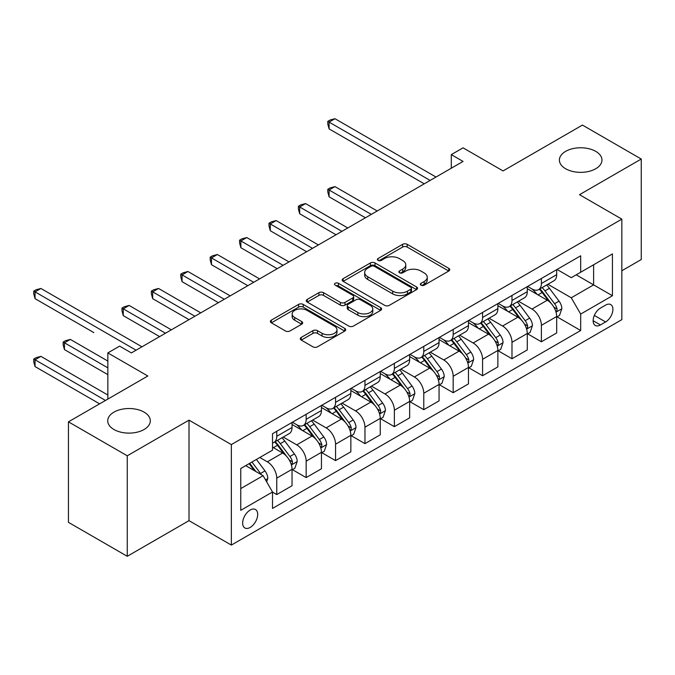 <?xml version="1.0" encoding="UTF-8"?>
<svg xmlns="http://www.w3.org/2000/svg" width="675" height="675" viewBox="0 0 675 675"><rect width="100%" height="100%" fill="white"/><g stroke="black" fill="none" stroke-linecap="round" stroke-linejoin="round"><path stroke-width="1.01" d="M421.014 285.179A2.287 1.316 0 0 0 424.246 285.179L448.782 271.021A3.265 1.882 0 0 0 449.736 269.688A3.265 1.882 0 0 0 448.782 268.355L407.219 244.358A3.265 1.882 0 0 0 402.604 244.358L378.067 258.525A2.287 1.316 0 0 0 377.401 259.453A2.287 1.316 0 0 0 378.067 260.39A2.287 1.316 0 0 0 381.299 260.39L384.48 258.55A10.446 6.033 0 0 1 399.254 258.55L402.713 260.55A10.446 6.033 0 0 1 405.776 264.819A10.446 6.033 0 0 1 402.713 269.089L399.541 270.92A2.287 1.316 0 0 0 398.874 271.848A2.287 1.316 0 0 0 399.541 272.784A2.287 1.316 0 0 0 402.773 272.784L405.953 270.953A10.446 6.033 0 0 1 420.727 270.953L424.195 272.953A10.446 6.033 0 0 1 427.25 277.214A10.446 6.033 0 0 1 424.195 281.483L421.014 283.314A2.287 1.316 0 0 0 420.348 284.251A2.287 1.316 0 0 0 421.014 285.179L421.014 283.314M144.079 412.13A21.288 12.293 0 0 0 120.876 409.463A21.288 12.293 0 0 0 107.73 420.82A21.288 12.293 0 0 0 113.965 429.511A21.288 12.293 0 0 0 137.168 432.177A21.288 12.293 0 0 0 150.314 420.82A21.288 12.293 0 0 0 144.079 412.13M595.73 151.369A21.288 12.293 0 0 0 572.527 148.703A21.288 12.293 0 0 0 559.389 160.059A21.288 12.293 0 0 0 565.625 168.75A21.288 12.293 0 0 0 588.828 171.416A21.288 12.293 0 0 0 601.965 160.059A21.288 12.293 0 0 0 595.73 151.369M250.172 527.437A10.648 6.143 120 0 0 257.124 518.054A10.648 6.143 120 0 0 255.488 509.524A10.648 6.143 120 0 0 250.172 510.047A10.648 6.143 120 0 0 243.211 519.429A10.648 6.143 120 0 0 244.848 527.96A10.648 6.143 120 0 0 250.172 527.437M301.236 337.407A3.265 1.882 0 0 0 300.282 338.74A3.265 1.882 0 0 0 301.236 340.073L312.896 346.807A3.265 1.882 0 0 0 317.512 346.807L344.765 331.071A3.265 1.882 0 0 0 345.718 329.738A3.265 1.882 0 0 0 344.765 328.404L303.202 304.417A3.265 1.882 0 0 0 298.578 304.417L271.333 320.144A3.265 1.882 0 0 0 270.38 321.477A3.265 1.882 0 0 0 271.333 322.81L285.424 330.944A3.265 1.882 0 0 0 290.039 330.944L301.7 324.211A3.265 1.882 0 0 0 302.653 322.878A3.265 1.882 0 0 0 301.7 321.545L294.713 317.512A8.733 5.046 0 0 1 292.157 313.942A8.733 5.046 0 0 1 297.548 309.285A8.733 5.046 0 0 1 307.066 310.382L334.429 326.177A8.733 5.046 0 0 1 336.985 329.738A8.733 5.046 0 0 1 331.594 334.403A8.733 5.046 0 0 1 322.076 333.307L317.512 330.674A3.265 1.882 0 0 0 312.896 330.674L301.236 337.407L301.236 340.073M621.844 270.751L641.25 259.546L641.25 159.038L582.441 125.086L503.052 170.927L463.058 147.833L451.297 154.626L463.058 161.418L131.372 352.915L119.61 346.123L107.848 352.915L107.848 399.094M127.254 455.794L127.254 556.293L189.008 520.644L189.008 420.145L127.254 455.794L68.445 421.841L147.842 376L107.848 352.915M189.008 420.145L231.348 444.589L621.844 219.139L621.844 319.638L231.348 545.088L231.348 444.589M641.25 159.038L579.504 194.695L621.844 219.139M384.708 305.345A3.265 1.882 0 0 0 389.323 305.345L416.568 289.617A3.265 1.882 0 0 0 417.53 288.284A3.265 1.882 0 0 0 416.568 286.951L375.013 262.955A3.265 1.882 0 0 0 370.389 262.955L343.145 278.682A3.265 1.882 0 0 0 342.191 280.015A3.265 1.882 0 0 0 343.145 281.348L384.708 305.345M336.091 285.677A2.287 1.316 0 0 1 338.411 285.998L338.411 283.281L380.666 307.682A3.265 1.882 0 0 1 381.62 309.015A3.265 1.882 0 0 1 380.666 310.348L353.422 326.076A3.265 1.882 0 0 1 348.806 326.076L307.243 302.079L307.243 299.413A3.265 1.882 0 0 0 306.281 300.746A3.265 1.882 0 0 0 307.243 302.079M307.243 299.413L318.904 292.68A3.265 1.882 0 0 1 323.519 292.68L340.377 302.417A3.265 1.882 0 0 0 344.993 302.417L352.73 297.945A3.265 1.882 0 0 0 353.683 296.612A3.265 1.882 0 0 0 352.73 295.279L335.18 285.145A2.287 1.316 0 0 1 334.513 284.217A2.287 1.316 0 0 1 335.922 282.994A2.287 1.316 0 0 1 338.411 283.281M127.254 556.293L68.445 522.34L68.445 421.841M605.61 305.108L600.438 308.095A10.311 5.957 120 0 0 593.696 317.183A10.311 5.957 120 0 0 595.283 325.451A10.311 5.957 120 0 0 600.438 324.937L605.61 321.95A10.311 5.957 120 0 0 612.352 312.863A10.311 5.957 120 0 0 610.765 304.602A10.311 5.957 120 0 0 605.61 305.108M557.035 269.46L571.269 277.678L580.677 272.244L580.677 255.808L272.514 433.721L272.514 450.157L240.756 468.492L240.756 510.325L272.514 491.991L272.514 508.418L580.677 330.505L580.677 314.069L571.269 297.776L547.881 284.268M580.677 272.244L612.436 253.91L612.436 295.734L580.677 314.069M189.008 520.644L231.348 545.088M451.297 154.626L451.297 168.21M576.205 274.826L593.612 284.875L593.612 264.769L612.436 253.91M571.269 297.776L593.612 284.875L612.436 295.734M240.756 488.59L263.107 475.689L245.7 465.64M272.514 492.126L276.75 494.564L276.75 478.136A13.306 7.687 -120 0 0 267.342 461.835L259.816 457.49M276.75 494.564L292.039 485.738L292.039 469.311A13.306 7.687 -120 0 0 282.631 453.009L272.514 447.171M292.393 469.648L306.155 477.588L306.155 461.16A13.306 7.687 -120 0 0 296.747 444.859L283.238 437.062M306.155 477.588L321.443 468.762L321.443 452.326A13.306 7.687 -120 0 0 312.036 436.033L292.039 424.491M321.798 452.672L335.559 460.612L335.559 444.184A13.306 7.687 -120 0 0 326.152 427.882L312.643 420.086M335.559 460.612L350.848 451.786L350.848 435.35A13.306 7.687 -120 0 0 341.44 419.057L321.443 407.514M351.202 435.696L364.964 443.635L364.964 427.207A13.306 7.687 -120 0 0 355.556 410.906L342.048 403.11M364.964 443.635L380.253 434.81L380.253 418.373A13.306 7.687 -120 0 0 370.845 402.081L350.848 390.538M380.607 418.719L394.369 426.659L394.369 410.231A13.306 7.687 -120 0 0 384.961 393.93L371.452 386.134M394.369 426.659L409.657 417.833L409.657 401.397A13.306 7.687 -120 0 0 400.25 385.104L380.253 373.562M410.012 401.743L423.773 409.683L423.773 393.255A13.306 7.687 -120 0 0 414.366 376.954L400.857 369.157M423.773 409.683L439.062 400.857L439.062 384.421A13.306 7.687 -120 0 0 429.654 368.128L409.657 356.586M439.417 384.767L453.178 392.707L453.178 376.279A13.306 7.687 -120 0 0 443.77 359.977L430.262 352.173M453.178 392.707L468.467 383.881L468.467 367.445A13.306 7.687 -120 0 0 459.059 351.152L439.062 339.601M468.821 367.791L482.583 375.73L482.583 359.294A13.306 7.687 -120 0 0 473.175 343.001L459.667 335.197M482.583 375.73L497.872 366.905L497.872 350.468A13.306 7.687 -120 0 0 488.464 334.176L468.467 322.625M498.226 350.806L511.987 358.754L511.987 342.318A13.306 7.687 -120 0 0 502.58 326.025L489.071 318.22M511.987 358.754L527.276 349.928L527.276 333.492A13.306 7.687 -120 0 0 517.868 317.199L497.872 305.648M527.631 333.83L541.392 341.778L541.392 325.342A13.306 7.687 -120 0 0 531.984 309.049L518.476 301.244M541.392 341.778L556.681 332.952L556.681 316.516A13.306 7.687 -120 0 0 547.273 300.223L527.276 288.672M527.631 286.436L531.984 288.951A13.306 7.687 -120 0 0 538.633 289.609A13.306 7.687 -120 0 0 541.392 283.517L541.392 278.488M498.226 303.413L502.58 305.927A13.306 7.687 -120 0 0 509.228 306.585A13.306 7.687 -120 0 0 511.987 300.493L511.987 295.464M468.821 320.389L473.175 322.903A13.306 7.687 -120 0 0 479.824 323.561A13.306 7.687 -120 0 0 482.583 317.469L482.583 312.441M439.417 337.365L443.77 339.879A13.306 7.687 -120 0 0 450.419 340.538A13.306 7.687 -120 0 0 453.178 334.446L453.178 329.417M410.012 354.341L414.366 356.856A13.306 7.687 -120 0 0 421.014 357.514A13.306 7.687 -120 0 0 423.773 351.422L423.773 346.393M380.607 371.317L384.961 373.832A13.306 7.687 -120 0 0 391.61 374.49A13.306 7.687 -120 0 0 394.369 368.398L394.369 363.369M351.202 388.294L355.556 390.808A13.306 7.687 -120 0 0 362.205 391.466A13.306 7.687 -120 0 0 364.964 385.374L364.964 380.346M321.798 405.27L326.152 407.784A13.306 7.687 -120 0 0 332.8 408.442A13.306 7.687 -120 0 0 335.559 402.351L335.559 397.322M292.393 422.246L296.747 424.761A13.306 7.687 -120 0 0 303.396 425.419A13.306 7.687 -120 0 0 306.155 419.327L306.155 414.298M557.035 316.853L580.677 330.505M538.633 289.609L553.93 280.775A13.306 7.687 -120 0 0 556.681 274.683L556.681 269.663M509.228 306.585L524.526 297.751A13.306 7.687 -120 0 0 527.276 291.659L527.276 286.639M479.824 323.561L495.121 314.727A13.306 7.687 -120 0 0 497.872 308.635L497.872 303.615M450.419 340.538L465.716 331.712A13.306 7.687 -120 0 0 468.467 325.62L468.467 320.591M421.014 357.514L436.312 348.688A13.306 7.687 -120 0 0 439.062 342.596L439.062 337.567M391.61 374.49L406.907 365.664A13.306 7.687 -120 0 0 409.657 359.573L409.657 354.544M362.205 391.466L377.502 382.641A13.306 7.687 -120 0 0 380.253 376.549L380.253 371.52M332.8 408.442L348.098 399.617A13.306 7.687 -120 0 0 350.848 393.525L350.848 388.496M303.396 425.419L318.693 416.593A13.306 7.687 -120 0 0 321.443 410.501L321.443 405.473M272.514 442.935A13.306 7.687 -120 0 0 273.991 442.395L289.288 433.569A13.306 7.687 -120 0 0 292.039 427.477L292.039 422.449M273.991 442.395A13.306 7.687 -120 0 0 276.75 436.303L276.75 431.274M263.107 475.689L272.514 491.991M421.934 285.508L424.195 284.2A10.446 6.033 0 0 0 427.25 279.931L427.25 277.214M405.776 264.819L405.776 267.536A10.446 6.033 0 0 1 402.713 271.806L400.452 273.105M448.74 271.046L407.219 247.075A3.265 1.882 0 0 0 402.604 247.075L378.979 260.71M416.526 289.642L375.013 265.672A3.265 1.882 0 0 0 370.389 265.672L343.187 281.374M410.797 289.212A2.287 1.316 0 0 0 411.472 288.284A2.287 1.316 0 0 0 410.797 287.348L374.313 266.288A2.287 1.316 0 0 0 371.081 266.288L367.74 268.22A10.446 6.033 0 0 0 364.677 272.489A10.446 6.033 0 0 0 367.74 276.75L392.673 291.144A10.446 6.033 0 0 0 407.447 291.144L410.797 289.212L410.797 291.929A2.287 1.316 0 0 0 411.472 291.001L411.472 288.284M364.677 272.489L364.677 275.198A10.446 6.033 0 0 0 367.74 279.467L367.74 276.75M410.797 291.929L407.447 293.861A10.446 6.033 0 0 1 392.673 293.861L367.74 279.467M307.285 302.105L318.904 295.397L318.904 292.68M353.683 296.612L353.683 299.329A3.265 1.882 0 0 1 352.73 300.662L344.993 305.125A3.265 1.882 0 0 1 340.377 305.125L323.519 295.397A3.265 1.882 0 0 0 318.904 295.397M338.411 285.998L380.624 310.373M357.868 312.508A8.733 5.046 0 0 0 367.386 313.605A8.733 5.046 0 0 0 372.777 308.948A8.733 5.046 0 0 0 370.221 305.378L360.577 299.81A3.265 1.882 0 0 0 355.961 299.81L348.224 304.282A3.265 1.882 0 0 0 347.271 305.615A3.265 1.882 0 0 0 348.224 306.948L357.868 312.508L357.868 315.225A8.733 5.046 0 0 0 367.386 316.322A8.733 5.046 0 0 0 372.777 311.664L372.777 308.948M347.271 305.615L347.271 308.332A3.265 1.882 0 0 0 348.224 309.665L348.224 306.948M357.868 315.225L348.224 309.665M336.985 329.738L336.985 332.454A8.733 5.046 0 0 1 331.594 337.12A8.733 5.046 0 0 1 322.076 336.023L317.512 333.391A3.265 1.882 0 0 0 312.896 333.391L301.278 340.099M292.157 313.942L292.157 316.659A8.733 5.046 0 0 0 294.713 320.228L294.713 317.512M301.657 324.236L294.713 320.228M344.714 331.096L303.202 307.125A3.265 1.882 0 0 0 298.578 307.125L271.375 322.836M556.681 317.064L559.508 315.427L561.853 308.635A8.817 5.088 -120 0 0 559.043 301.134L549.433 288.301A25.448 14.69 -120 0 0 546.657 284.977M537.097 294.342A25.448 14.69 -120 0 0 531.883 288.892M555.879 311.664L556.9 310.551L557.094 309.015A8.817 5.088 -120 0 0 554.572 303.716L544.961 290.883A25.448 14.69 -120 0 0 542.185 287.558M539.814 288.925A21.127 12.201 60 0 1 543.282 292.866L551.416 303.725M377.198 210.988L334.969 186.612L329.088 190.004L329.088 196.796L365.437 217.78M539.359 289.187A25.448 14.69 60 0 1 542.143 292.511L548.53 301.042M329.088 196.796L327.797 191.978L327.797 189.262L371.317 214.388M327.797 189.262L330.151 187.903L334.969 186.612M430.127 180.428L329.088 122.099L334.969 118.707L436.008 177.036M424.246 183.828L329.088 128.891L329.088 122.099L327.797 121.357L330.151 119.998L334.969 118.707M329.088 128.891L327.797 124.073L327.797 121.357M527.276 334.041L530.103 332.404L532.448 325.62A8.817 5.088 -120 0 0 529.639 318.111L520.028 305.277A25.448 14.69 -120 0 0 517.252 301.953M507.693 311.318A25.448 14.69 -120 0 0 502.478 305.868M526.475 328.641L527.496 327.527L527.69 325.991A8.817 5.088 -120 0 0 525.167 320.692L515.557 307.859A25.448 14.69 -120 0 0 512.781 304.535M510.41 305.902A21.127 12.201 60 0 1 513.877 309.842L522.011 320.701M347.794 227.964L305.564 203.588L299.683 206.98L299.683 213.773L336.032 234.757M509.954 306.163A25.448 14.69 60 0 1 512.738 309.488L519.126 318.018M299.683 213.773L298.392 208.955L298.392 206.238L341.913 231.365M298.392 206.238L300.746 204.879L305.564 203.588M497.872 351.017L500.698 349.38L503.044 342.596A8.817 5.088 -120 0 0 500.234 335.087L490.624 322.253A25.448 14.69 -120 0 0 487.848 318.929M478.288 328.295A25.448 14.69 -120 0 0 473.074 322.844M497.07 345.617L498.091 344.503L498.285 342.968A8.817 5.088 -120 0 0 495.762 337.669L486.152 324.835A25.448 14.69 -120 0 0 483.376 321.511M481.005 322.878A21.127 12.201 60 0 1 484.473 326.818L492.607 337.677M318.389 244.941L276.159 220.565L270.278 223.957L270.278 230.749L306.627 251.733M480.549 323.139A25.448 14.69 60 0 1 483.334 326.464L489.721 334.994M270.278 230.749L268.988 225.931L268.988 223.214L312.508 248.341M268.988 223.214L271.342 221.856L276.159 220.565M468.467 367.993L471.293 366.365L473.639 359.573A8.817 5.088 -120 0 0 470.829 352.063L461.219 339.23A25.448 14.69 -120 0 0 458.443 335.905M448.883 345.271A25.448 14.69 -120 0 0 443.669 339.82M467.665 362.593L468.686 361.479L468.88 359.944A8.817 5.088 -120 0 0 466.358 354.645L456.747 341.812A25.448 14.69 -120 0 0 453.971 338.487M451.6 339.854A21.127 12.201 60 0 1 455.068 343.794L463.202 354.653M288.984 261.917L246.755 237.541L240.874 240.941L240.874 247.725L277.223 268.709M451.145 340.116A25.448 14.69 60 0 1 453.929 343.44L460.316 351.97M240.874 247.725L239.583 242.907L239.583 240.19L283.103 265.317M239.583 240.19L241.937 238.832L246.755 237.541M439.062 384.969L441.889 383.341L444.234 376.549A8.817 5.088 -120 0 0 441.425 369.039L431.814 356.206A25.448 14.69 -120 0 0 429.038 352.882M419.479 362.247A25.448 14.69 -120 0 0 414.264 356.797M438.261 379.569L439.282 378.464L439.476 376.92A8.817 5.088 -120 0 0 436.953 371.621L427.343 358.788A25.448 14.69 -120 0 0 424.567 355.463M422.196 356.83A21.127 12.201 60 0 1 425.663 360.771L433.797 371.63M259.58 278.893L217.35 254.517L211.469 257.918L211.469 264.701L247.818 285.685M421.74 357.092A25.448 14.69 60 0 1 424.524 360.416L430.912 368.947M211.469 264.701L210.178 259.883L210.178 257.167L253.699 282.293M210.178 257.167L212.532 255.808L217.35 254.517M409.657 401.946L412.484 400.317L414.83 393.525A8.817 5.088 -120 0 0 412.02 386.016L402.41 373.182A25.448 14.69 -120 0 0 399.634 369.858M390.074 379.223A25.448 14.69 -120 0 0 384.86 373.773M408.856 396.546L409.877 395.44L410.071 393.896A8.817 5.088 -120 0 0 407.548 388.598L397.938 375.764A25.448 14.69 -120 0 0 395.162 372.44M392.791 373.807A21.127 12.201 60 0 1 396.259 377.747L404.392 388.606M230.175 295.869L187.945 271.493L182.064 274.894L182.064 281.677L218.413 302.662M392.335 374.068A25.448 14.69 60 0 1 395.12 377.392L401.507 385.923M182.064 281.677L180.773 276.86L180.773 274.143L224.294 299.27M180.773 274.143L183.127 272.784L187.945 271.493M380.253 418.922L383.079 417.293L385.425 410.501A8.817 5.088 -120 0 0 382.615 402.992L373.005 390.158A25.448 14.69 -120 0 0 370.229 386.834M360.669 396.2A25.448 14.69 -120 0 0 355.455 390.749M379.451 413.522L380.472 412.417L380.666 410.873A8.817 5.088 -120 0 0 378.143 405.574L368.533 392.74A25.448 14.69 -120 0 0 365.757 389.416M363.386 390.783A21.127 12.201 60 0 1 366.854 394.723L374.988 405.582M200.77 312.846L158.541 288.47L152.66 291.87L152.66 298.654L189.008 319.638M362.931 391.044A25.448 14.69 60 0 1 365.715 394.369L372.102 402.899M152.66 298.654L151.369 293.836L151.369 291.119L194.889 316.246M151.369 291.119L153.723 289.761L158.541 288.47M350.848 435.898L353.675 434.27L356.02 427.477A8.817 5.088 -120 0 0 353.211 419.968L343.6 407.135A25.448 14.69 -120 0 0 340.824 403.81M331.265 413.176A25.448 14.69 -120 0 0 326.05 407.725M350.047 430.498L351.067 429.393L351.262 427.849A8.817 5.088 -120 0 0 348.739 422.55L339.128 409.717A25.448 14.69 -120 0 0 336.352 406.392M333.982 407.759A21.127 12.201 60 0 1 337.449 411.699L345.583 422.558M171.366 329.83L129.136 305.446L123.255 308.846L123.255 315.638L159.604 336.614M333.526 408.021A25.448 14.69 60 0 1 336.31 411.345L342.698 419.875M123.255 315.638L121.964 310.812L121.964 308.095L165.485 333.222M121.964 308.095L124.318 306.737L129.136 305.446M321.443 452.874L324.27 451.246L326.616 444.454A8.817 5.088 -120 0 0 323.806 436.944L314.196 424.111A25.448 14.69 -120 0 0 311.42 420.787M301.86 430.161A25.448 14.69 -120 0 0 296.646 424.702M320.642 447.474L321.671 446.369L321.857 444.825A8.817 5.088 -120 0 0 319.334 439.526L309.724 426.693A25.448 14.69 -120 0 0 306.948 423.368M304.577 424.735A21.127 12.201 60 0 1 308.045 428.676L316.178 439.535M93.85 332.615L35.041 298.654L35.041 291.87L40.922 288.47L141.961 346.807M304.121 424.997A25.448 14.69 60 0 1 306.906 428.321L313.293 436.852M292.039 469.851L294.865 468.222L297.211 461.43A8.817 5.088 -120 0 0 294.401 453.921L284.791 441.087A25.448 14.69 -120 0 0 282.015 437.763M291.237 464.451L292.267 463.345L292.452 461.801A8.817 5.088 -120 0 0 289.929 456.502L280.319 443.669A25.448 14.69 -120 0 0 277.543 440.345M275.172 441.712A21.127 12.201 60 0 1 278.64 445.652L286.774 456.511M107.848 361.066L70.327 339.398L64.446 342.799L64.446 349.591L107.848 374.642M274.717 441.973A25.448 14.69 60 0 1 277.501 445.298L283.888 453.828M64.446 349.591L63.155 344.765L63.155 342.048L107.848 367.858M63.155 342.048L65.509 340.689L70.327 339.398M266.633 481.798L267.806 478.406A8.817 5.088 -120 0 0 264.997 470.897L256.416 459.447M107.848 395.018L40.922 356.375L35.041 359.775L35.041 366.567L99.613 403.844M261.326 474.66A8.817 5.088 -120 0 0 260.525 473.479L251.952 462.029M249.742 463.303L255.901 471.53M249.126 463.657L254.357 470.635M35.041 366.567L33.75 361.741L33.75 359.024L105.494 400.452M33.75 359.024L36.104 357.666L40.922 356.375M136.08 350.198L33.75 291.119L36.104 289.761L40.922 288.47M35.041 298.654L33.75 293.836L33.75 291.119M267.342 461.835L282.631 453.009M296.747 444.859L312.036 436.033M326.152 427.882L341.44 419.057M355.556 410.906L370.845 402.081M384.961 393.93L400.25 385.104M414.366 376.954L429.654 368.128M443.77 359.977L459.059 351.152M473.175 343.001L488.464 334.176M502.58 326.025L517.868 317.199M531.984 309.049L547.273 300.223M541.392 283.517L556.681 274.683M541.392 325.342L556.681 316.516M511.987 342.318L527.276 333.492M511.987 300.493L527.276 291.659M482.583 359.294L497.872 350.468M482.583 317.469L497.872 308.635M453.178 376.279L468.467 367.445M453.178 334.446L468.467 325.62M423.773 393.255L439.062 384.421M423.773 351.422L439.062 342.596M394.369 410.231L409.657 401.397M394.369 368.398L409.657 359.573M364.964 427.207L380.253 418.373M364.964 385.374L380.253 376.549M335.559 444.184L350.848 435.35M335.559 402.351L350.848 393.525M306.155 461.16L321.443 452.326M306.155 419.327L321.443 410.501M276.75 478.136L292.039 469.311M276.75 436.303L292.039 427.477M594.329 315.436L605.61 321.95M593.148 320.726L600.438 324.937M424.195 284.2L424.195 281.483M399.541 272.784L399.541 270.92M402.713 271.806L402.713 269.089M378.067 260.39L378.067 258.525M402.604 247.075L402.604 244.358M407.219 247.075L407.219 244.358M448.782 271.021L448.782 268.355M343.145 281.348L343.145 278.682M370.389 265.672L370.389 262.955M375.013 265.672L375.013 262.955M416.568 289.617L416.568 286.951M392.673 293.861L392.673 291.144M407.447 293.861L407.447 291.144M323.519 295.397L323.519 292.68M340.377 305.125L340.377 302.417M344.993 305.125L344.993 302.417M352.73 300.662L352.73 297.945M380.666 310.348L380.666 307.682M312.896 333.391L312.896 330.674M317.512 333.391L317.512 330.674M322.076 336.023L322.076 333.307M301.7 324.211L301.7 321.545M271.333 322.81L271.333 320.144M298.578 307.125L298.578 304.417M303.202 307.125L303.202 304.417M344.765 331.071L344.765 328.404M556.023 312.145L561.803 308.812M544.961 290.883L549.433 288.301M538.034 294.882L542.143 292.511M554.572 303.716L559.043 301.134M553.871 307.159L557.094 309.015M526.618 329.122L532.398 325.789M515.557 307.859L520.028 305.277M508.629 311.858L512.738 309.488M525.167 320.692L529.639 318.111M524.467 324.135L527.69 325.991M497.213 346.098L502.993 342.765M486.152 324.835L490.624 322.253M479.225 328.835L483.334 326.464M495.762 337.669L500.234 335.087M495.062 341.111L498.285 342.968M467.809 363.074L473.588 359.741M456.747 341.812L461.219 339.23M449.82 345.811L453.929 343.44M466.358 354.645L470.829 352.063M465.657 358.087L468.88 359.944M438.404 380.05L444.184 376.718M427.343 358.788L431.814 356.206M420.415 362.787L424.524 360.416M436.953 371.621L441.425 369.039M436.252 375.064L439.476 376.92M408.999 397.027L414.779 393.694M397.938 375.764L402.41 373.182M391.011 379.763L395.12 377.392M407.548 388.598L412.02 386.016M406.848 392.04L410.071 393.896M379.595 414.003L385.374 410.67M368.533 392.74L373.005 390.158M361.606 396.74L365.715 394.369M378.143 405.574L382.615 402.992M377.452 409.016L380.666 410.873M350.19 430.979L355.97 427.646M339.128 409.717L343.6 407.135M332.201 413.716L336.31 411.345M348.739 422.55L353.211 419.968M348.047 425.993L351.262 427.849M320.785 447.955L326.565 444.623M309.724 426.693L314.196 424.111M302.797 430.701L306.906 428.321M319.334 439.526L323.806 436.944M318.642 442.969L321.857 444.825M291.381 464.932L297.16 461.599M280.319 443.669L284.791 441.087M273.392 447.677L277.501 445.298M289.929 456.502L294.401 453.921M289.238 459.945L292.452 461.801M265.52 479.866L267.756 478.575M260.525 473.479L264.997 470.897"/></g></svg>
